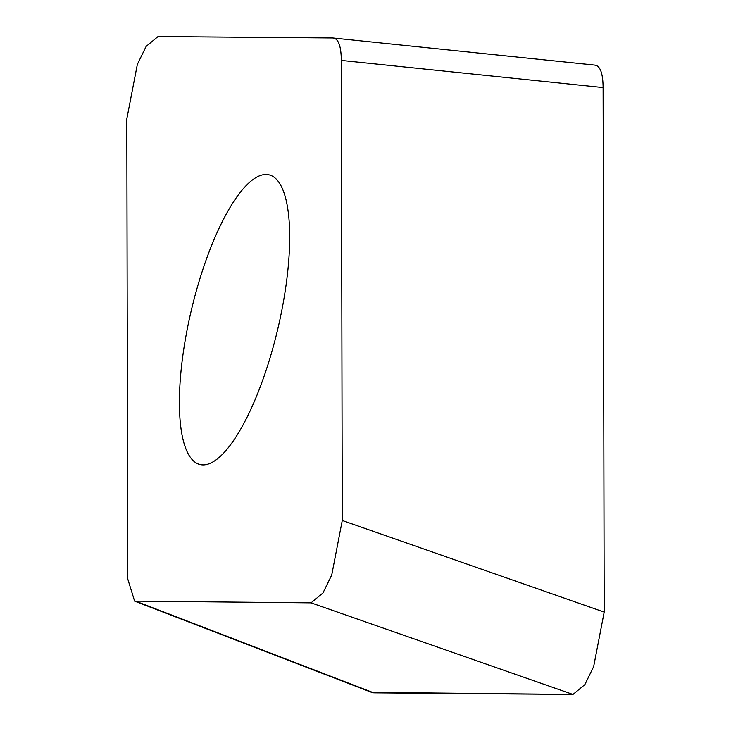 <?xml version="1.0" encoding="UTF-8"?>
<svg xmlns="http://www.w3.org/2000/svg" width="731" height="731" viewBox="0 0 731 731"><rect width="100%" height="100%" fill="white"/><g stroke="black" fill="none" stroke-linecap="round" stroke-linejoin="round"><path stroke-width="1.1" d="M342.263 520.481L341.322 60.426C341.158 45.861 338.307 38.368 332.779 37.966L158.024 36.55L146.136 46.4L137.346 64.401L126.81 118.915L127.751 578.97L134.605 601.12L311.05 602.847L322.947 592.996L331.737 574.995L342.263 520.481L604.19 612.085L603.112 87.565A54.14 16.082 103.4 0 1 603.112 87.729L604.19 611.463A54.14 16.082 103.4 0 1 604.19 612.075L593.654 666.599L584.864 684.6L572.976 694.45L371.64 692.358M594.568 65.105C600.096 65.507 602.947 72.99 603.112 87.565L341.322 60.426M595.034 65.132L332.779 37.966M279.809 320.068A148.886 44.225 -76.6 0 0 268.935 174.837A148.886 44.225 -76.6 0 0 189.274 319.328A148.886 44.225 -76.6 0 0 200.139 464.56A148.886 44.225 -76.6 0 0 279.809 320.068M572.738 694.45L373.806 692.833A54.14 16.082 103.4 0 1 373.733 692.833L136.304 601.43M311.05 602.847L572.976 694.45M134.897 601.22L372.042 692.513"/></g></svg>
